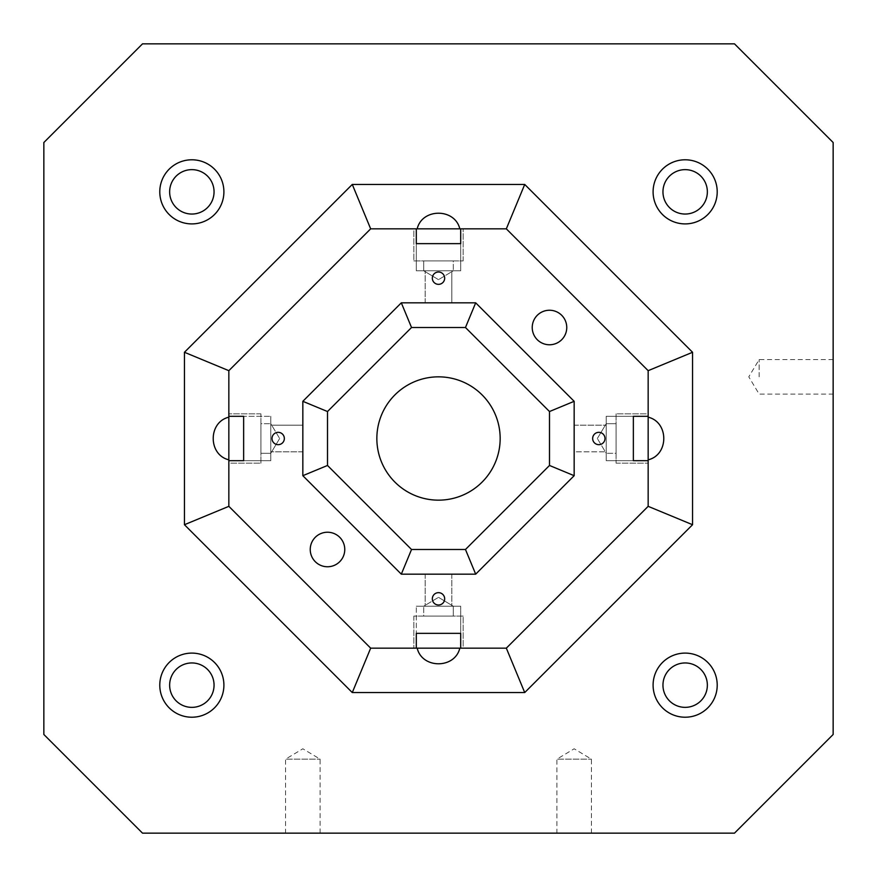 <?xml version="1.0" encoding="UTF-8"?>
<svg xmlns="http://www.w3.org/2000/svg" width="877" height="877" viewBox="0 0 877 877"><rect width="100%" height="100%" fill="white"/><g stroke="black" fill="none" stroke-linecap="round" stroke-linejoin="round"><path stroke-width="0.66" stroke-dasharray="4.38 3.29" d="M648.158 460.699L606.226 460.699L633.358 460.699L606.226 460.699L606.226 416.301L606.226 460.699L648.158 460.699L633.358 460.699L633.358 416.301L633.358 460.699L633.358 416.301L633.358 460.699L633.358 416.301L633.358 460.699L633.358 416.301L606.226 416.301L606.226 460.699L606.226 416.301L606.226 460.699L606.226 416.301L648.158 416.301L606.226 416.301L606.226 460.699L606.226 416.301L648.158 416.301L648.158 460.699L633.358 460.699L648.158 460.699L648.158 416.301L648.158 506.336L506.336 648.158M142.512 43.85L43.85 142.512L43.85 734.487L142.512 833.15L734.487 833.15L833.15 734.487L833.15 142.512L734.487 43.85L142.512 43.85M606.226 453.299L606.226 423.701L606.226 453.299L616.092 453.299L616.092 423.701L616.092 453.299L616.092 423.701L616.092 453.299L606.226 453.299L606.226 423.701L606.226 453.299L597.336 438.5L606.226 453.299M616.092 413.834L616.092 463.166L616.092 413.834L648.158 413.834L648.158 463.166L648.158 413.834L648.158 463.166L648.158 413.834L616.092 413.834L616.092 463.166L616.092 413.834M460.699 228.842L460.699 270.774L460.699 243.642L460.699 270.774L416.301 270.774L460.699 270.774L460.699 228.842L460.699 243.642L416.301 243.642L460.699 243.642L416.301 243.642L460.699 243.642L416.301 243.642L460.699 243.642L460.699 228.842L416.301 228.842L460.699 228.842L416.301 228.842L460.699 228.842L460.699 243.642L416.301 243.642L416.301 270.774L460.699 270.774L416.301 270.774L460.699 270.774L416.301 270.774L416.301 228.842L416.301 270.774L460.699 270.774L416.301 270.774L416.301 228.842L416.301 243.642L416.301 228.842L506.325 228.842L648.158 370.675L648.158 416.301M606.226 451.819L606.226 425.181L606.226 451.819L606.226 425.181L606.226 451.819L606.226 425.181L606.226 451.819L606.226 425.181L606.226 451.819L574.161 451.819L574.161 425.181L574.161 451.819L574.161 425.181L574.161 451.819L574.161 425.181L574.161 451.819L574.161 425.181L574.161 451.819L606.226 451.819M460.699 648.158L460.699 633.358L460.699 648.158L416.301 648.158L416.301 633.358L460.699 633.358L416.301 633.358L460.699 633.358L460.699 648.158L416.301 648.158L460.699 648.158L416.301 648.158L460.699 648.158L460.699 606.226L460.699 633.358L416.301 633.358L460.699 633.358L460.699 606.226L416.301 606.226L460.699 606.226L416.301 606.226L460.699 606.226L416.301 606.226L460.699 606.226L416.301 606.226L460.699 606.226L460.699 648.158L459.822 648.158L506.325 648.158M228.842 460.699L228.842 416.301L243.642 416.301L243.642 460.699L243.642 416.301L243.642 460.699L228.842 460.699L243.642 460.699L243.642 416.301L243.642 460.699L228.842 460.699L228.842 416.301L228.842 460.699L228.842 416.301L228.842 460.699L270.774 460.699L243.642 460.699L243.642 416.301L243.642 460.699L270.774 460.699L270.774 416.301L270.774 460.699L270.774 416.301L270.774 460.699L270.774 416.301L270.774 460.699L270.774 416.301L270.774 460.699L228.842 460.699L228.842 459.822L228.842 506.336L370.664 648.158L417.178 648.158L416.301 648.158L416.301 633.358L460.699 633.358L416.301 633.358L416.301 648.158L416.301 606.226L416.301 648.158M416.301 228.842L370.664 228.842L228.842 370.675L228.842 417.178L228.842 416.301L270.774 416.301L228.842 416.301M453.299 270.774L423.701 270.774L453.299 270.774L453.299 260.907L423.701 260.907L453.299 260.907L423.701 260.907L453.299 260.907L453.299 270.774L423.701 270.774L453.299 270.774L438.5 279.664L453.299 270.774M413.834 260.907L463.166 260.907L413.834 260.907L413.834 228.842L463.166 228.842L413.834 228.842L463.166 228.842L413.834 228.842L413.834 260.907L463.166 260.907L413.834 260.907M451.819 302.839L425.181 302.839L451.819 302.839L451.819 270.774L425.181 270.774L451.819 270.774L425.181 270.774L451.819 270.774L425.181 270.774L451.819 270.774L425.181 270.774L451.819 270.774L451.819 302.839L425.181 302.839L451.819 302.839L425.181 302.839L451.819 302.839L451.819 270.774L451.819 302.839L425.181 302.839L451.819 302.839M270.774 423.701L270.774 453.299L270.774 423.701L260.907 423.701L260.907 453.299L260.907 423.701L260.907 453.299L260.907 423.701L270.774 423.701L270.774 453.299L270.774 423.701L279.664 438.5L270.774 423.701M260.907 463.166L260.907 413.834L260.907 463.166L228.842 463.166L228.842 413.834L228.842 463.166L228.842 413.834L228.842 463.166L260.907 463.166L260.907 413.834L260.907 463.166M302.839 425.181L302.839 451.819L302.839 425.181L270.774 425.181L270.774 451.819L270.774 425.181L270.774 451.819L270.774 425.181L270.774 451.819L270.774 425.181L270.774 451.819L270.774 425.181L302.839 425.181L302.839 451.819L302.839 425.181L302.839 451.819L302.839 425.181L270.774 425.181L302.839 425.181L302.839 451.819L302.839 425.181M423.701 606.226L453.299 606.226L423.701 606.226L423.701 616.092L453.299 616.092L423.701 616.092L453.299 616.092L423.701 616.092L423.701 606.226L453.299 606.226L423.701 606.226L438.5 597.336L423.701 606.226M463.166 616.092L413.834 616.092L463.166 616.092L463.166 648.158L413.834 648.158L463.166 648.158L413.834 648.158L463.166 648.158L463.166 616.092L413.834 616.092L463.166 616.092M438.5 574.161L451.819 574.161L438.5 574.161M438.5 606.226L451.819 606.226L438.5 606.226M278.173 432.339A6.161 6.161 0 0 1 284.345 438.5A6.161 6.161 0 0 1 278.173 444.672A6.161 6.161 0 0 1 272.013 438.5A6.161 6.161 0 0 1 278.173 432.339M438.5 272.013A6.161 6.161 0 0 1 444.661 278.173A6.161 6.161 0 0 1 438.5 284.345A6.161 6.161 0 0 1 432.328 278.173A6.161 6.161 0 0 1 438.5 272.013M598.827 432.339A6.161 6.161 0 0 1 604.987 438.5A6.161 6.161 0 0 1 598.827 444.672A6.161 6.161 0 0 1 592.655 438.5A6.161 6.161 0 0 1 598.827 432.339M438.5 592.655A6.161 6.161 0 0 1 444.672 598.827A6.161 6.161 0 0 1 438.5 604.998A6.161 6.161 0 0 1 432.339 598.827A6.161 6.161 0 0 1 438.5 592.655M549.495 310.239A17.266 17.266 0 0 1 566.761 327.505A17.266 17.266 0 0 1 549.495 344.771A17.266 17.266 0 0 1 532.229 327.505A17.266 17.266 0 0 1 549.495 310.239M327.505 532.229A17.266 17.266 0 0 1 344.771 549.495A17.266 17.266 0 0 1 327.505 566.761A17.266 17.266 0 0 1 310.239 549.495A17.266 17.266 0 0 1 327.505 532.229M759.153 376.836L759.153 359.57L759.153 376.836M833.15 376.836L833.15 394.102L833.15 376.836M320.105 833.15L320.105 759.153L302.839 748.783L285.573 759.153L320.105 759.153L285.573 759.153L285.573 833.15L320.105 833.15L285.573 833.15M591.427 833.15L591.427 759.153L574.161 748.783L556.895 759.153L591.427 759.153L556.895 759.153L556.895 833.15L591.427 833.15L556.895 833.15M191.844 223.909A32.065 32.065 0 0 0 219.612 175.817A32.065 32.065 0 0 0 164.076 175.817A32.065 32.065 0 0 0 191.844 223.909M169.645 191.844A22.199 22.199 0 0 0 191.844 214.043A22.199 22.199 0 0 0 214.043 191.844A22.199 22.199 0 0 0 191.844 169.645A22.199 22.199 0 0 0 169.645 191.844M191.844 717.222A32.065 32.065 0 0 0 219.612 669.129A32.065 32.065 0 0 0 164.076 669.129A32.065 32.065 0 0 0 191.844 717.222M169.645 685.156A22.199 22.199 0 0 0 191.844 707.355A22.199 22.199 0 0 0 214.043 685.156A22.199 22.199 0 0 0 191.844 662.957A22.199 22.199 0 0 0 169.645 685.156M685.156 717.222A32.065 32.065 0 0 0 712.924 669.129A32.065 32.065 0 0 0 657.388 669.129A32.065 32.065 0 0 0 685.156 717.222M662.957 685.156A22.199 22.199 0 0 0 685.156 707.355A22.199 22.199 0 0 0 707.355 685.156A22.199 22.199 0 0 0 685.156 662.957A22.199 22.199 0 0 0 662.957 685.156M685.156 223.909A32.065 32.065 0 0 0 712.924 175.817A32.065 32.065 0 0 0 657.388 175.817A32.065 32.065 0 0 0 685.156 223.909M662.957 191.844A22.199 22.199 0 0 0 685.156 214.043A22.199 22.199 0 0 0 707.355 191.844A22.199 22.199 0 0 0 685.156 169.645A22.199 22.199 0 0 0 662.957 191.844M500.164 438.5A61.664 61.664 0 0 1 407.673 491.898A61.664 61.664 0 0 1 407.673 385.102A61.664 61.664 0 0 1 500.164 438.5M302.839 475.685L302.839 401.315L401.315 302.839L475.685 302.839L574.161 401.315L574.161 475.685L475.685 574.161L401.315 574.161L302.839 475.685M597.336 438.5L606.226 423.701L616.092 423.701L606.226 423.701L597.336 438.5M616.092 463.166L648.158 463.166L616.092 463.166M438.5 279.664L423.701 270.774L423.701 260.907L423.701 270.774L438.5 279.664M463.166 260.907L463.166 228.842L463.166 260.907M425.181 302.839L425.181 270.774L425.181 302.839M279.664 438.5L270.774 453.299L260.907 453.299L270.774 453.299L279.664 438.5M260.907 413.834L228.842 413.834L260.907 413.834M302.839 451.819L270.774 451.819L302.839 451.819M438.5 597.336L453.299 606.226L453.299 616.092L453.299 606.226L438.5 597.336M413.834 616.092L413.834 648.158L413.834 616.092M425.181 574.161L425.181 606.226L425.181 574.161M451.819 574.161L451.819 606.226L451.819 574.161M833.15 359.57L759.153 359.57L748.783 376.836L759.153 394.102L833.15 394.102M574.161 425.181L606.226 425.181L574.161 425.181"/><path stroke-width="1.32" d="M633.358 460.699L633.358 416.301L648.158 416.301L648.158 460.699L633.358 460.699M43.85 142.512L142.512 43.85L734.487 43.85L833.15 142.512L833.15 734.487L734.487 833.15L142.512 833.15L43.85 734.487L43.85 142.512M692.556 352.28L648.158 370.675L506.325 228.842L460.699 228.842L460.699 243.642L416.301 243.642L416.301 228.842L370.664 228.842L228.842 370.675L228.842 416.301L243.642 416.301L243.642 460.699L228.842 460.699L228.842 506.336L184.444 524.72L184.444 352.28L352.28 184.444L524.72 184.444L692.556 352.28L692.556 524.72L648.158 506.336L506.325 648.158L460.699 648.158L460.699 633.358L416.301 633.358L416.301 648.158L370.664 648.158L228.842 506.325M648.158 460.699L648.158 506.336M648.158 370.675L648.158 416.301M648.158 459.822C668.987 454.878 668.987 422.122 648.158 417.178M278.173 444.672A6.161 6.161 0 0 1 272.835 435.42A6.161 6.161 0 0 1 283.512 435.42A6.161 6.161 0 0 1 278.173 444.672M438.5 284.345A6.161 6.161 0 0 1 433.161 275.093A6.161 6.161 0 0 1 443.839 275.093A6.161 6.161 0 0 1 438.5 284.345M598.827 444.672A6.161 6.161 0 0 1 593.488 435.42A6.161 6.161 0 0 1 604.165 435.42A6.161 6.161 0 0 1 598.827 444.672M438.5 604.998A6.161 6.161 0 0 1 433.161 595.746A6.161 6.161 0 0 1 443.839 595.746A6.161 6.161 0 0 1 438.5 604.998M549.495 344.771A17.266 17.266 0 0 1 534.542 318.877A17.266 17.266 0 0 1 564.448 318.877A17.266 17.266 0 0 1 549.495 344.771M327.505 566.761A17.266 17.266 0 0 1 312.552 540.868A17.266 17.266 0 0 1 342.458 540.868A17.266 17.266 0 0 1 327.505 566.761M401.315 574.161L302.839 475.685L302.839 401.315L401.315 302.839L475.685 302.839L574.161 401.315L574.161 475.685L475.685 574.161L401.315 574.161L411.532 549.495L327.505 465.468L327.505 411.532L411.532 327.505L465.468 327.505L549.495 411.532L549.495 465.468L465.468 549.495L411.532 549.495M692.556 524.72L524.72 692.556L506.325 648.158M417.178 648.158C422.122 668.987 454.878 668.987 459.822 648.158M370.675 648.158L352.28 692.556L184.444 524.72M524.72 692.556L352.28 692.556M191.844 223.909A32.065 32.065 0 0 1 164.076 175.817A32.065 32.065 0 0 1 219.612 175.817A32.065 32.065 0 0 1 191.844 223.909M191.844 717.222A32.065 32.065 0 0 1 164.076 669.129A32.065 32.065 0 0 1 219.612 669.129A32.065 32.065 0 0 1 191.844 717.222M685.156 717.222A32.065 32.065 0 0 1 657.388 669.129A32.065 32.065 0 0 1 712.924 669.129A32.065 32.065 0 0 1 685.156 717.222M685.156 223.909A32.065 32.065 0 0 1 657.388 175.817A32.065 32.065 0 0 1 712.924 175.817A32.065 32.065 0 0 1 685.156 223.909M228.842 417.178C208.013 422.122 208.013 454.878 228.842 459.822M184.444 352.28L228.842 370.675M352.28 184.444L370.664 228.842M459.822 228.842C454.878 208.013 422.122 208.013 417.178 228.842M506.325 228.842L524.72 184.444M460.699 228.842L416.301 228.842M228.842 416.301L228.842 460.699M416.301 648.158L460.699 648.158M169.645 191.844A22.199 22.199 0 0 1 202.949 172.616A22.199 22.199 0 0 1 202.949 211.072A22.199 22.199 0 0 1 169.645 191.844M169.645 685.156A22.199 22.199 0 0 1 202.949 665.928A22.199 22.199 0 0 1 202.949 704.384A22.199 22.199 0 0 1 169.645 685.156M662.957 685.156A22.199 22.199 0 0 1 696.25 665.928A22.199 22.199 0 0 1 696.25 704.384A22.199 22.199 0 0 1 662.957 685.156M662.957 191.844A22.199 22.199 0 0 1 696.25 172.616A22.199 22.199 0 0 1 696.25 211.072A22.199 22.199 0 0 1 662.957 191.844M500.164 438.5A61.664 61.664 0 0 0 407.673 385.102A61.664 61.664 0 0 0 407.673 491.898A61.664 61.664 0 0 0 500.164 438.5M302.839 401.315L327.505 411.532M302.839 475.685L327.505 465.468M574.161 475.685L549.495 465.468M574.161 401.315L549.495 411.532M475.685 574.161L465.468 549.495M475.685 302.839L465.468 327.505M401.315 302.839L411.532 327.505"/></g></svg>
